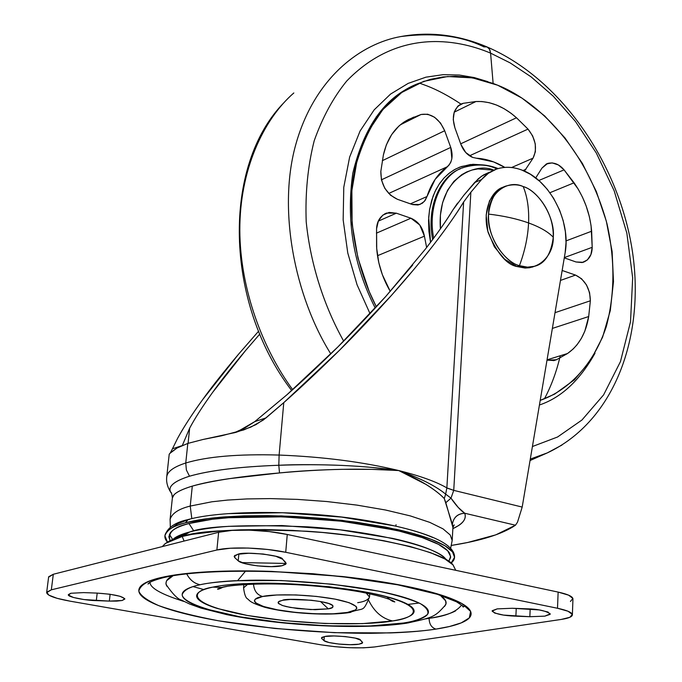 <?xml version="1.0" encoding="UTF-8"?>
<svg xmlns="http://www.w3.org/2000/svg" width="682" height="682" viewBox="0 0 682 682"><rect width="100%" height="100%" fill="white"/><g stroke="black" fill="none" stroke-linecap="round" stroke-linejoin="round"><path stroke-width="1.02" d="M523.205 186.578C527.374 196.723 529.164 208.837 528.584 222.937C540.033 227.123 548.268 231.897 553.273 237.259C555.37 218.385 539.181 190.969 523.205 186.578C507.434 178.957 488.278 193.714 488.542 214.088C490.673 198.189 496.564 188.812 506.232 185.973C512.787 184.251 518.448 184.447 523.205 186.578C532.804 188.692 553.929 208.3 553.273 237.259C548.268 231.897 540.033 227.123 528.584 222.937C516.982 218.803 503.631 215.853 488.542 214.088C486.07 233.457 503.171 261.854 519.437 265.648C509.778 264.002 487.545 243.926 488.542 214.088C503.631 215.853 516.982 218.803 528.584 222.937C527.868 237.106 524.816 251.343 519.437 265.648C524.816 251.343 527.868 237.106 528.584 222.937C529.164 208.837 527.374 196.723 523.205 186.578M503.845 186.987C491.867 189.724 481.56 210.849 488.269 232.775C497.144 253.44 506.726 264.701 517.016 266.551L519.437 265.648C535.583 272.774 553.818 257.029 553.273 237.259C551.09 254.156 544.824 263.84 534.466 266.295L527.518 267.156L519.437 265.648L517.016 266.551L525.097 268.052L529.667 267.728L534.824 266.193M503.606 187.064L497.314 190.551L489.506 200.755L486.164 215.077L487.86 231.283L494.365 246.816L504.629 259.22L517.016 266.551L529.573 267.745L534.893 266.168M191.812 518.61L190.227 506.07C178.752 508.9 172.035 513.324 170.091 519.343C172.035 513.324 178.752 508.9 190.227 506.07L192.298 486.113C182.776 488.994 176.689 491.893 174.029 494.817L172.375 497.928C172.81 493.981 179.451 490.043 192.298 486.113L190.227 506.07L211.855 501.79L227.558 500.077L247.072 498.917L270.49 498.602L297.429 499.394L326.814 501.534L356.899 505.106L385.466 510L410.308 515.907L429.754 522.361L443.01 528.857L450.214 534.978L452.183 540.451L450.214 534.978L443.01 528.857L429.754 522.361L410.308 515.907L385.466 510L356.899 505.106L326.814 501.534L297.429 499.394L270.49 498.602L247.072 498.917L227.558 500.077L211.855 501.79L190.227 506.07L191.812 518.61M238.768 430.913L254.795 421.604L266.023 417.896L255.912 424.647L243.704 429.924L221.701 435.764L202.878 439.515L187.814 443.419L185.76 463.001C207.149 456.548 238.274 453.897 279.117 455.056L283.772 402.644L263.371 419.984L250.848 427.103L235.87 432.379L202.878 439.515L187.814 443.419L176.996 448.04L170.722 452.464L169.179 454.289M489.216 172.307L483.47 174.993L478.252 178.803L463.811 195.291L474.544 182.606L481.594 179.519L488.363 173.288L496.274 169.204C504.39 166.425 512.941 166.723 521.909 170.082C549.735 179.929 571.107 221.173 565.122 252.869L522.19 507.067L453.743 490.367L450.981 498.15L458.261 507.468L464.715 513.239C466.266 517.732 464.254 521.824 458.671 525.515L452.857 528.678C462.899 523.921 466.855 518.78 464.715 513.239L515.464 525.217L464.715 513.239C457.596 513.674 453.487 517.365 452.379 524.313L444.289 498.551C440.436 494.39 434.323 489.676 425.96 484.399L398.714 470.546L371.835 469.361L342.142 469.327C318.724 469.838 297.846 471.049 279.518 472.941L229.092 478.679C214.327 480.793 202.06 483.265 192.298 486.113C212.281 480.639 241.351 476.249 279.518 472.941L278.802 465.269L279.117 455.056C238.274 453.897 207.149 456.548 185.76 463.001L186.374 469.958L189.494 476.207C209.851 470.358 239.621 466.718 278.81 465.26C295.8 464.416 316.815 464.459 341.861 465.405M245.503 350.625L212.537 392.517C202.955 405.773 195.333 417.64 189.673 428.125L182.341 445.457L189.673 428.125L188.07 443.334L189.673 428.125C194.702 418.62 202.324 406.753 212.537 392.517C220.226 381.664 231.215 367.692 245.503 350.625L259.782 334.078M450.666 548.158L452.183 540.451L452.925 527.459L445.815 502.711L450.981 498.15C456.028 505.481 460.606 510.511 464.715 513.239C457.648 513.725 453.53 517.416 452.379 524.313L452.925 527.459L454.229 524.884L453.172 526.18M412.721 265.008L385.799 296.423C368.033 316.081 352.065 332.918 337.888 346.933C319.449 365.177 302.416 381.17 286.798 394.895L254.795 421.604L266.023 417.896L283.772 402.644L339.38 350.386L391.383 295.459C407.555 277.293 421.791 260.234 434.084 244.275C446.335 228.359 456.181 214.267 463.632 201.991L470.861 192.239L481.594 179.519L474.544 182.606L481.347 176.331L489.25 172.29M463.811 195.291L452.908 209.928C447.358 219.323 438.159 232.409 425.338 249.177L385.799 296.423L337.888 346.933L286.798 394.895L254.795 421.604L245.188 427.785L233.866 432.917M451.458 545.421L467.656 542.488L495.823 534.85L515.464 525.217L517.51 522.182L522.19 507.067L517.51 522.182L515.464 525.217C502.472 534.032 481.134 540.766 451.458 545.421M371.664 467.4L398.714 470.546C420.146 478.125 435.789 485.985 445.653 494.126L446.863 487.886C436.054 481.637 420.001 475.857 398.714 470.546C363.191 461.978 323.328 456.812 279.117 455.056L278.81 465.269C323.072 463.717 363.046 465.474 398.714 470.546C420.001 475.857 436.054 481.637 446.863 487.886L463.632 201.991C457.562 212.307 447.716 226.398 434.084 244.275L422.107 259.416M170.551 491.944C167.934 486.334 174.242 481.083 189.494 476.207L186.374 469.958L185.76 463.001C173.714 466.906 167.371 471.518 166.732 476.846C167.371 471.518 173.714 466.906 185.76 463.001L187.814 443.419L176.996 448.04L169.707 453.504M170.389 452.788L172.444 448.799L181.523 445.806L172.444 448.799L177.542 438.458L172.444 448.799M457.622 203.048L452.908 209.928C445.917 221.36 436.719 234.446 425.338 249.177M258.597 331.196L238.333 354.461L202.571 399.746C192.128 414.119 183.79 427.026 177.542 438.458C183.074 428.125 191.412 415.219 202.571 399.746C210.602 388.416 222.52 373.318 238.333 354.461L258.597 331.196M169.221 454.161L166.732 476.88C166.127 481.944 167.44 487.033 170.662 492.157C167.729 486.513 174.004 481.194 189.494 476.207C210.158 470.333 239.928 466.684 278.81 465.26M414.187 269.04L391.383 295.459C372.67 316.32 355.331 334.632 339.38 350.386C319.253 370.317 300.719 387.743 283.772 402.644L279.117 455.056C323.328 456.812 363.191 461.978 398.714 470.546C362.901 468.142 323.166 468.943 279.518 472.941M481.594 179.519C486.624 173.595 492.702 169.809 499.821 168.164C506.939 166.544 514.305 167.184 521.909 170.082L530.502 174.319L539.914 181.463L547.262 189.272L553.579 198.249L559.564 210.039L563.187 220.67L565.378 231.684L566.043 242.477L565.122 252.869L522.19 507.067L453.743 490.367L470.861 192.239L481.594 179.519M171.566 493.487L170.662 492.165C171.327 491.969 171.898 493.862 172.384 497.851M398.714 470.546C420.078 478.091 435.721 485.951 445.653 494.126L444.289 498.551C435.014 489.02 419.822 479.685 398.714 470.546M470.861 192.239L453.743 490.367L446.863 487.886L463.632 201.991L470.861 192.239M446.855 488.022L453.743 490.367L450.981 498.15L445.653 494.126L450.981 498.15L445.815 502.711L444.289 498.551L445.653 494.126M347.394 612.445C339.807 614.243 308.793 615.317 277.455 609.836C247.395 604.047 252.408 597.943 262.621 596.503C257.105 594.926 254.071 590.8 253.516 584.133C254.071 590.8 257.105 594.926 262.621 596.503L276.901 594.977L295.835 594.934L316.354 596.4L335.109 599.137L349.09 602.683L356.2 606.46L356.857 608.25L355.527 609.879L347.394 612.445L333.183 613.8L315.024 613.774L295.528 612.393L277.455 609.836L263.397 606.46L255.52 602.752L254.343 600.936L255.162 599.248L262.621 596.503C269.509 594.508 302.646 593.229 335.109 599.137C365.484 605.343 357.564 611.191 347.394 612.445L349.602 612.538L347.394 612.445M247.54 584.397L243.568 587.893L247.54 584.397M350.872 612.308L349.602 612.538L350.872 612.308M282.663 600.271C284.982 597.978 327.181 599.981 332.646 605.411C333.703 607.193 332.253 608.335 328.306 608.856L320.514 601.524L328.306 608.856L315.041 609.691L297.548 608.549L286.312 606.596L282.254 605.437L278.273 603.212L278.12 602.283L278.844 601.515L282.663 600.271L278.563 601.729L278.623 603.604L282.774 605.607L290.336 607.449L310.77 609.597L328.306 608.856L332.603 607.449L332.842 605.599L328.912 603.57L321.367 601.686L311.359 600.237L290.344 599.469L282.663 600.271M243.875 584.61L243.568 587.893C244.42 594.252 245.699 597.875 247.413 598.753C250.064 600.646 248.836 602.172 264.676 607.253C289.577 613.774 328.843 615.795 349.457 612.555C364.418 606.903 362.432 613.51 369.508 597.057L366.183 593.042L369.508 597.057C368.254 599.853 364.307 601.729 357.683 602.692M245.588 571.098L237.677 580.595M226.808 586.452L221.914 587.458L212.793 587.134C191.216 590.433 184.038 603.647 247.216 615.445C312.347 626.587 375.748 624.542 392.551 620.935C382.346 618.685 374.427 611.899 368.783 600.569C374.427 611.899 382.346 618.685 392.551 620.935C400.88 619.571 406.873 617.832 410.513 615.701C414.153 613.57 415.023 611.191 413.139 608.557C411.229 605.923 406.532 603.229 399.047 600.484C391.528 597.73 381.69 595.156 369.55 592.752L328.971 586.716L284.181 583.494L243.107 583.673C230.721 584.321 220.618 585.471 212.793 587.134C205.018 588.805 200.048 590.817 197.865 593.178C195.725 595.539 196.382 598.046 199.835 600.697C203.304 603.348 209.161 605.948 217.405 608.489L247.216 615.445L284.761 620.663L324.939 623.501L362.543 623.621L392.551 620.935C413.931 618.472 434.187 606.434 369.55 592.752C332.833 585.787 286.628 582.684 256.824 583.212C235.904 583.903 221.224 585.207 212.793 587.134L221.914 587.458L226.808 586.452M173.177 575.702C167.763 578.038 165.419 581.021 166.152 584.653L166.834 586.102M408.765 622.854L403.582 623.007C384.384 627.031 313.243 629.298 239.876 616.809C201.838 609.759 182.162 600.851 182.171 594.576C183.952 590.109 189.92 586.827 200.073 584.738C194.242 583.477 189.784 579.836 186.698 573.835C189.784 579.836 194.242 583.477 200.073 584.738C208.871 582.837 220.312 581.507 234.386 580.749L281.163 580.527L332.236 584.21L378.408 591.106C392.193 593.852 403.309 596.793 411.766 599.921C420.163 603.041 425.389 606.102 427.435 609.086C429.447 612.061 428.339 614.746 424.119 617.142C419.89 619.537 413.045 621.49 403.582 623.007L369.653 625.999L327.326 625.854L282.16 622.657L239.876 616.809L206.117 608.992C196.748 606.128 190.048 603.195 186.007 600.194C181.983 597.185 181.122 594.337 183.424 591.652C185.768 588.958 191.318 586.656 200.073 584.738C209.553 582.53 226.185 581.021 249.979 580.22C283.917 579.589 336.712 583.144 378.408 591.106C397.299 595.258 411.365 599.487 420.606 603.792C426.796 607.867 429.063 611.43 427.418 614.482C422.448 618.54 414.503 621.379 403.582 623.007L406.745 623.186L412.303 621.319M461.561 605.036C456.667 611.771 445.849 616.204 429.114 618.327L425.457 618.889L429.114 618.327C429.225 624.09 431.501 627.679 435.951 629.094C431.501 627.679 429.225 624.09 429.114 618.327C441.186 616.392 450.043 613.894 455.687 610.816M181.514 600.706L184.029 601.456C161.532 594.431 150.176 588.072 149.972 582.368M167.363 576.23L163.995 577.535L161.404 577.475C147.968 580.408 140.449 584.943 138.838 591.055C140.356 595.488 146.997 600.348 158.753 605.633C173.97 611.012 193.867 616.059 218.462 620.782C270.78 629.639 330.31 633.527 371.247 633.305C400.36 632.76 421.928 631.353 435.951 629.094C448.824 627.133 458.313 624.567 464.416 621.413C470.512 618.25 472.456 614.661 470.23 610.663C467.971 606.648 461.313 602.496 450.273 598.216C439.148 593.937 424.221 589.887 405.509 586.077C386.711 582.275 365.637 579.078 342.287 576.495L271.862 571.405C248.325 570.604 226.927 570.74 207.66 571.814C188.479 572.906 173.066 574.79 161.404 577.475C149.827 580.152 142.709 583.349 140.023 587.049C137.397 590.748 139.026 594.619 144.899 598.677C150.79 602.726 160.142 606.648 172.947 610.45C185.743 614.252 200.917 617.696 218.462 620.782L274.607 628.454L334.265 632.666L390.368 632.922C407.896 632.325 423.096 631.046 435.951 629.094L449.455 626.519L461.279 622.871L469.31 617.883L470.606 611.396L461.791 603.502L440.171 594.73L405.509 586.077L361.093 578.771L313.012 573.733L267.557 571.269L228.99 571.03L198.871 572.386L176.783 574.704L161.404 577.475L163.995 577.535L167.363 576.23M188.164 519.522L185.436 522.796C175.197 525.566 168.786 528.831 166.195 532.574C164.098 535.634 164.507 538.797 167.414 542.071L164.925 535.788C166.885 529.888 173.722 525.558 185.436 522.796L188.164 519.522L189.357 519.539M186.604 520.323L177.584 523.776L171.276 528.235M169.409 534.321L172.682 539.53M193.824 530.963L188.957 523.537C173.893 526.854 167.593 532.557 170.074 540.664L168.829 536.794L170.168 533.026C172.716 529.385 178.982 526.223 188.957 523.537L193.824 530.963M448.057 560.851L445.499 558.788C436.983 546.751 372.082 530.792 307.488 526.828C244.574 524.373 205.376 526.069 189.894 531.909L182.196 536.487C198.479 530.374 240.03 528.618 306.849 531.235C375.501 535.455 444.212 552.258 452.95 564.807L455.738 570.305L453.104 564.969L444.962 559.001L430.564 552.684L409.839 546.427L383.685 540.707L353.873 535.958L322.68 532.489L292.348 530.391L264.633 529.564L240.567 529.812L220.533 530.869L191.804 534.39L182.196 536.487L184.097 541.056L182.196 536.487C172.503 538.763 165.914 542.122 162.401 546.563L165.291 543.503L182.196 536.487L189.894 531.909L172.716 539.513M193.006 586.588L203.986 589.606M407.947 604.423L419.106 603.024M516.24 608.421L515.882 616.187C503.06 615.65 495.141 613.936 492.106 611.072L497.204 608.881L512.225 608.267L497.204 608.881L492.225 610.705L494.638 613.041L503.521 615.087L529.846 616.707L530.178 608.983L529.846 616.707L544.816 616.144L529.846 616.707L515.882 616.187L516.24 608.421M97.194 593.101L96.307 600.62C86.657 600.62 66.87 597.04 68.362 594.636L70.792 593.263L83.596 592.607L70.792 593.263L68.498 595.13L73.451 597.483L83.886 599.546L109.333 601.106L110.126 594.269L109.333 601.106L116.758 601.098L122.155 600.492L109.333 601.106L96.307 600.62L97.194 593.101M321.853 637.414L321.759 638.565L321.461 637.96L324.964 636.477C330.992 634.61 361.238 637.704 360.394 640.091L362.645 642.7L358.971 644.2C349.832 645.837 326.354 643.305 324.001 640.645L321.759 638.565L321.853 637.414M234.992 555.327L234.77 557.637L234.148 556.427L237.924 554.244C244.676 551.167 282.911 555.463 282.612 559.231L286.184 563.494L282.152 565.71C271.504 568.43 242.05 564.952 238.214 560.834L234.77 557.637L234.992 555.327M238.853 554.048L238.214 560.834L238.853 554.048M374.571 646.962L561.184 619.444L374.571 646.962C359.107 648.65 341.256 647.943 321.026 644.84L70.084 601.166L321.026 644.84L334.709 646.672L349.602 647.721L363.574 647.823L374.571 646.962M572.386 614.814L572.948 598.941C572.778 596.494 567.833 594.218 558.132 592.087L557.509 608.267L285.724 552.284L287.258 534.475L558.132 592.087L557.509 608.267L285.724 552.284L267.651 549.47L248.069 548.047L230.192 548.243L216.885 549.999C230.303 546.521 263.798 547.612 285.724 552.284L287.258 534.475C265.417 529.667 232.016 528.627 218.624 532.284L216.885 549.999L51.338 589.819L53.307 574.261L218.624 532.284L216.885 549.999L51.338 589.819L46.768 592.155L48.823 595.139L57.049 598.302L70.084 601.166C55.123 598.455 47.314 595.608 46.649 592.641L51.338 589.819L53.307 574.261L48.601 577.211M324.317 636.587L324.001 640.645L324.317 636.587M97.023 593.093L83.596 592.607L97.023 593.093C113.562 594.218 122.828 596.204 124.832 599.052L122.155 600.492L124.763 598.668L120.117 596.307L109.691 594.21L97.023 593.093M526.623 608.796C537.74 609.009 545.626 610.705 550.28 613.885L544.816 616.144L550.084 614.363L548.03 612.027L539.223 609.93L512.225 608.267L526.623 608.796M557.509 608.267C567.245 610.339 572.198 612.538 572.377 614.857C572.172 616.809 568.438 618.344 561.184 619.444L569.862 617.295L572.317 614.422L568.038 611.243L557.509 608.267M48.72 576.708L53.307 574.261L218.624 532.284L231.906 530.408L249.731 530.161L269.245 531.593L287.258 534.475L558.132 592.087L568.618 595.164L572.889 598.464L570.433 601.464M465.465 605.838L463.172 607.023M362.398 642.171L360.394 640.091L355.365 638.139L345.424 636.587L333.967 635.956L324.964 636.477L321.904 637.372L321.759 638.565L324.001 640.645L329.099 642.555L338.869 644.064L350.054 644.686L358.971 644.2L362.116 643.339L362.398 642.171M237.924 554.244L234.48 555.745L234.77 557.637L238.214 560.834L245.111 563.724L257.549 565.889L271.41 566.631L282.152 565.71L285.732 564.295L285.715 562.454L282.612 559.231L275.818 556.265L263.09 554.006L248.802 553.247L237.924 554.244M445.551 558.831C442.703 555.762 437.546 552.659 430.086 549.504C420.658 545.523 408.143 541.815 392.559 538.379L340.148 529.837L281.973 525.549L228.734 526.333C212.75 527.467 199.8 529.326 189.894 531.909C182.35 533.887 176.953 536.137 173.714 538.661M448.773 561.329L450.64 556.461L447.648 550.732L438.483 544.33L422.329 537.621L399.337 531.116L370.88 525.404L339.338 520.98L307.463 518.081L277.659 516.717L251.53 516.666L229.783 517.612L212.417 519.249L188.957 523.537C198.999 520.852 212.111 518.917 228.317 517.723L282.271 516.837L341.247 521.201L394.341 529.965C410.129 533.503 422.797 537.322 432.328 541.423C441.808 545.515 447.605 549.53 449.728 553.477L450.623 557.578L448.73 561.397M185.436 522.796C195.734 520.034 209.212 518.03 225.887 516.794L281.436 515.882L342.176 520.366L396.83 529.403C413.062 533.051 426.071 536.99 435.849 541.201C445.568 545.412 451.501 549.547 453.641 553.605C455.44 557.041 454.596 560.203 451.117 563.093L454.544 557.305L452.516 551.909L445.09 545.856L431.45 539.411L411.459 533.009L385.91 527.118L356.541 522.216L325.612 518.627L295.417 516.444L267.753 515.601L243.704 515.865L223.679 516.965L207.584 518.627L185.436 522.796M432.584 537.442C423.053 533.307 410.402 529.462 394.631 525.899L341.563 517.084L282.629 512.728L228.7 513.64M241.394 562.573L286.193 563.443M444.511 606.443L445.977 603.723L445.619 600.833L440.188 595.207M173.126 575.71L166.579 580.766L165.905 583.485L166.928 586.281M444.613 606.289L445.517 604.96C447.179 602.18 445.389 598.924 440.137 595.19M472.635 157.406C467.366 155.172 463.479 150.875 460.955 144.507L465.755 152.529L472.635 157.406L493.598 161.907L504.808 167.397C495.49 161.796 486.019 158.736 476.403 158.215L472.635 157.406M547.757 360.207L556.435 359.738L554.142 360.522L547.757 360.207M376.174 116.895L377.069 116.895M405.943 120.859L407.444 121.277L405.943 120.859M406.148 121.925L404.801 121.549L406.148 121.925M415.176 117.415L413.983 117.031L415.176 117.415M419.515 83.136L427.043 85.923C437.588 89.998 448.909 96.051 460.981 104.082L460.964 104.065M292.68 389.669C263.099 349.534 239.987 289.466 239.825 230.039C239.663 170.628 262.928 119.836 293.831 92.957C262.928 119.836 239.663 170.628 239.825 230.039C239.987 289.466 263.099 349.534 292.68 389.669M486.897 46.879C458.304 34.773 429.626 31.329 400.871 36.547C361.537 43.452 315.408 76.623 296.286 142.751C277.037 208.828 294.854 296.602 330.813 353.915C294.854 296.602 277.037 208.828 296.286 142.751C315.408 76.623 361.537 43.452 400.871 36.547C433.769 32.361 461.467 35.805 483.947 46.888L486.948 46.896L488.508 47.868L489.915 50.059L490.588 53.136L489.429 49.061L486.948 46.896M343.677 341.128C324.419 306.73 310.6 265.153 306.209 221.855C305.135 193.125 307.804 166.093 314.197 140.782C322.56 117.261 333.396 97.356 346.695 81.047C397.095 29.011 455.823 38.422 490.588 53.136C455.823 38.422 397.095 29.011 346.695 81.047C333.396 97.356 322.56 117.261 314.197 140.782C307.804 166.093 305.135 193.125 306.209 221.855C310.6 265.153 324.419 306.73 343.677 341.128M370.036 313.686L357.07 284.795L347.777 253.013L343.157 219.86L343.779 187.252L349.636 157.09L360.113 130.953L374.179 109.836L390.598 94.056L408.186 83.374L425.943 77.168L443.155 74.662L459.344 75.046L474.254 77.569L487.783 81.627L474.254 77.569L459.344 75.046L443.155 74.662L425.943 77.168L408.186 83.374L390.598 94.056L374.179 109.836L360.113 130.953L349.636 157.09L343.779 187.252L343.157 219.86L347.777 253.013L357.07 284.795L370.036 313.686M493.129 83.46L490.588 53.136L493.129 83.46M595.019 353.191C579.785 380.385 561.252 397.657 539.428 405.006C561.252 397.657 579.785 380.385 595.019 353.191M376.362 306.84C355.348 266.56 345.493 211.957 355.186 167.806C367.615 123.314 388.228 95.369 417.043 83.98L430.154 79.402L442.993 76.955L455.346 76.282L467.059 77.057L478.039 78.976L493.077 83.434L497.698 85.233L521.969 98.106L544.637 115.906L564.977 137.935L582.377 163.407L596.298 191.437L606.324 221.13L612.121 251.53L613.485 281.657L610.305 310.532L602.607 337.147L590.535 360.556L574.397 379.823L554.654 394.111L540.204 400.377C566.631 391.263 592.973 366.686 606.358 326.397C614.874 294.002 615.087 259.765 606.98 223.687C584.193 140.492 530.229 97.697 497.698 85.233L472.635 77.893L447.665 76.52L423.727 81.363L401.8 92.462L382.824 109.589L367.7 132.223L357.189 159.571L351.878 190.559L352.108 223.867L357.956 258.026L369.192 291.487L376.362 306.849M410.675 87.066C382.892 100.22 363.625 128.881 352.85 173.04C345.97 220.371 353.429 265.383 375.245 308.059C353.429 265.383 345.97 220.371 352.85 173.04C363.625 128.881 382.892 100.22 410.675 87.066M497.007 168.139C485.473 163.868 474.34 163.637 463.615 167.457C444.843 172.495 426.796 202.571 433.658 238.18C426.796 202.571 444.843 172.495 463.615 167.457C476.027 163.97 486.658 164.251 495.499 168.292L497.86 168.676L497.05 168.147M460.41 168.795C442.115 174.959 425.721 205.188 432.669 239.518C425.721 205.188 442.115 174.959 460.41 168.795M440.41 228.837C436.625 177.439 476.275 161.907 493.802 170.168L477.912 168.906L472.225 169.98L466.863 171.89L461.808 174.643L453.905 181.361L447.605 190.218L442.592 202.682L440.41 215.043L440.402 228.854M592.198 247.327L591.072 225.751L589.376 216.688L586.128 205.904L582.505 197.2L578.123 188.999L564.074 169.861L558.37 164.95L552.139 162.879L546.342 163.987L541.926 168.13L535.72 177.925L541.926 168.13L547.637 163.433C553.716 162.001 559.197 164.14 564.074 169.861L538.831 180.5L564.074 169.861L574.065 182.793L549.914 192.716L574.065 182.793C584.252 197.482 590.109 213.619 591.652 231.224L566.043 240.891L591.652 231.224L592.198 247.327L564.329 257.583L592.198 247.327C592.061 254.932 589.035 259.936 583.127 262.323L576.009 261.973L582.138 262.553L587.381 259.944L590.91 254.582L592.198 247.327M564.278 257.856L576.009 261.973L564.278 257.856M380.837 171.353L381.443 179.954L384.818 188.334L390.428 195.137L397.35 199.263L412.601 204.6L418.049 205.001L422.329 203.245L425.142 200.431L435.125 179.383L449.046 165.053L450.802 162.205L451.868 158.684L450.742 147.423L444.681 130.739L440.538 123.058L434.579 117.244L427.733 114.218L421.067 114.482L408.714 119.376L403.522 122.376L398.808 126.136L391.698 134.516L386.37 144.814L383.386 154.976L380.837 171.353L383.386 154.976C387.299 137.841 395.739 125.974 408.714 119.376L421.067 114.482C431.143 112.948 439.02 118.361 444.681 130.739L450.742 147.423C453.368 155.922 452.166 162.393 447.128 166.826L388.689 193.475L447.128 166.826C437.844 173.688 431.135 183.577 427.009 196.51L424.332 201.429L419.831 204.523L411.885 204.37L397.35 199.263C386.31 193.884 380.803 184.575 380.837 171.353M590.356 300.788L589.589 292.689L586.494 284.94L581.55 278.75L575.523 275.085L562.147 270.481L562.752 270.677L562.07 270.916L562.752 270.677L575.523 275.085C585.079 279.773 590.024 288.341 590.356 300.788L588.694 316.533L590.356 300.788L555.02 312.671L590.356 300.788M567.535 353.506L556.435 359.738L553.452 360.659L556.435 359.738L567.535 353.506L573.153 349.014L577.108 344.683L581.379 338.34L584.824 331.154L588.694 316.533C585.957 333.234 578.907 345.561 567.535 353.506L547.058 359.832L567.535 353.506M483.657 164.976L470.401 164.507L459.651 167.158L453.982 169.937L448.662 173.646L443.863 178.155L439.651 183.441L436.028 189.494L433.053 196.237L429.626 209.229L428.705 217.311L430.547 242.357L428.918 231.462L428.552 220.601L429.49 210.124L431.68 200.363L434.997 191.599L439.259 184.029L444.255 177.746L449.762 172.785L455.55 169.076L461.441 166.519L472.95 164.294L483.495 164.959M376.566 228.76L376.711 248.538L378.791 262.647L382.321 274.624L390.266 291.385C381.98 277.122 377.419 262.169 376.592 246.509L376.566 228.76C376.95 221.173 380.283 215.938 386.566 213.057L396.361 213.193L389.175 212.417L382.849 215.103L378.408 220.849L376.566 228.76M426.642 247.481L424.409 236.177L419.771 224.992L410.939 218.223L396.361 213.193L378.271 221.156L396.361 213.193L410.939 218.223C418.168 221.326 422.661 227.302 424.409 236.177L377.496 255.716L424.409 236.177L426.642 247.481M454.928 127.909L460.955 144.507L454.928 127.909C451.518 116.46 453.649 108.455 461.33 103.911L463.231 103.314L457.767 106.247L454.246 111.976L453.24 119.606L454.928 127.909M524.449 171.131L533.051 158.156L535.396 151.66L535.251 143.834L532.651 135.906L528.004 129.103L516.496 117.773L511.057 113.28L503.989 108.643L496.641 105.079L489.182 102.684L481.807 101.533L475.959 101.524L463.231 103.314L475.959 101.524C490.017 100.91 503.529 106.324 516.496 117.773L528.004 129.103C535.813 139.051 537.493 148.736 533.051 158.156L511.619 167.516L533.051 158.156L524.441 171.122M532.412 446.531L557.569 436.992L581.942 420.027L603.621 394.852L620.449 361.63L630.518 321.776L632.666 277.864L626.852 233.133L614.15 190.738L596.341 153.058L575.438 121.43L553.247 96.171L531.159 76.904L510.102 62.863L490.588 53.136L510.102 62.863L531.159 76.904L553.247 96.171L575.438 121.43L596.341 153.058L614.15 190.738L626.852 233.133L632.666 277.864L630.518 321.776L620.449 361.63L603.621 394.852L581.942 420.027L557.569 436.992L532.412 446.531M487.468 47.126C560.476 78.831 617.679 161.591 631.924 248.291C646.007 334.743 615.062 421.237 547.228 452.933L530.289 459.071L547.228 452.933L561.959 445.048M562.3 269.842L562.411 270.566M560.263 355.757C556.606 371.502 551.363 385.79 544.526 398.62M552.36 328.417L588.694 316.533L552.36 328.417M560.468 280.43L575.523 275.085L560.468 280.43M376.421 233.15L410.939 218.223L376.421 233.15M410.411 203.85L427.009 196.51L410.411 203.85M381.417 179.835L450.742 147.423L381.417 179.835M382.295 160.705L444.681 130.739L382.295 160.705M400.291 124.849L421.067 114.482L400.291 124.849M523.043 170.526L525.916 169.289L523.043 170.526M469.523 155.794L528.004 129.103L469.523 155.794M460.708 143.817L516.496 117.773L460.708 143.817M454.178 112.189L475.959 101.524L454.178 112.189M458.355 105.719L463.231 103.314L458.355 105.719M534.466 266.295L532.037 267.191M395.841 526.035L396.054 524.705M170.347 527.254L170.091 519.343L172.375 497.928M332.646 605.411L331.333 604.559M369.508 597.057L369.738 593.783M278.844 601.515L280.293 600.868M223.27 587.108C219.74 588.856 217.822 589.504 217.507 589.06L221.624 587.492C228.351 585.216 259.851 582.581 297.361 584.764C318.647 586.043 338.434 588.216 356.712 591.277C374.972 594.448 392.269 599.495 394.818 601.942C393.335 601.481 391.886 601.822 386.711 596.665M166.152 584.653C172.734 594.065 177.789 599.188 181.327 600.024L189.57 603.996L200.909 608.08L226.526 614.584C282.979 626.144 362.977 629.81 406.668 623.186C434.016 617.346 435.005 616.818 445.517 604.96M149.511 582.658L148.011 584.082C148.702 582.317 153.987 580.143 163.859 577.552C196.697 569.675 272.979 568.941 342.134 576.665L397.734 584.815L437.324 594.295L456.403 601.754C461.731 605.105 463.99 606.852 463.18 606.989L461.961 605.377M165.018 535.148C167.678 527.561 175.223 522.403 187.652 519.667M46.666 592.479L48.61 577.1M188.223 519.514C220.439 510.69 291.018 510.017 352.321 518.346C413.65 527.169 453.948 540.579 454.562 556.614M284.275 102.334C222.076 165.274 224.242 302.203 291.674 390.564M463.615 167.457L462.473 167.968M497.272 168.232L498.175 168.59M547.228 452.933L530.05 460.529M386.566 213.057L384.716 213.875M413.437 117.253L404.682 121.626M461.33 103.911L459.924 104.602M547.637 163.433L546.342 163.987"/></g></svg>
